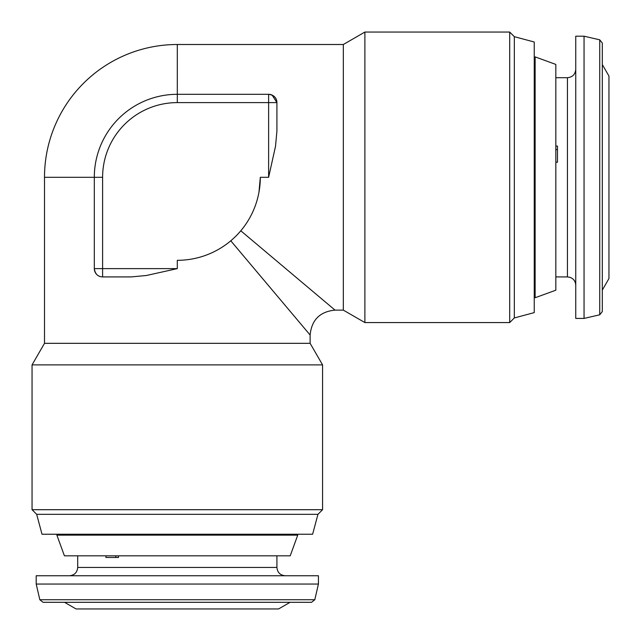 <?xml version="1.0" encoding="UTF-8"?>
<svg xmlns="http://www.w3.org/2000/svg" width="641" height="641" viewBox="0 0 641 641"><rect width="100%" height="100%" fill="white"/><g stroke="black" fill="none" stroke-linecap="round" stroke-linejoin="round"><path stroke-width="0.96" d="M599.736 39.822L602.308 43.059L602.308 311.566L599.736 314.803L599.736 39.822L584.047 36.2L575.746 36.2L575.746 318.425L584.047 318.425L584.047 36.2M557.486 149.577L555.827 149.577M602.308 290.085L608.95 278.579L608.95 76.047L602.308 64.541M555.827 162.221L557.486 162.221L557.486 146.076L555.827 146.076M555.827 290.205L555.827 64.421L535.131 56.889L535.131 297.736L555.827 290.205M317.952 514.322L36.673 514.322L42.01 534.241L312.616 534.241L317.952 514.322L322.575 509.699L32.05 509.699L32.05 364.889L322.575 364.889L322.575 509.699M514.322 36.673L514.322 317.952L534.241 312.616L534.241 42.01L514.322 36.673L509.699 32.05L509.699 322.575L364.889 322.575L343.328 310.124L343.328 44.501L364.889 32.05L364.889 322.575M343.328 44.501L177.309 44.501A132.815 132.815 0 0 0 44.501 177.309L44.501 343.328L32.05 364.889M240.808 230.784L335.027 310.124L343.328 310.124M275.51 146.324L268.619 177.309L268.619 94.307L177.309 94.307L268.619 94.307A8.301 8.301 0 0 1 276.92 102.608C276.8 97.921 274.036 95.156 268.619 94.307A8.301 8.301 0 0 1 276.92 102.608L276.92 131.093L275.51 146.324L276.92 131.093M258.972 192.196L260.318 177.309L268.619 177.309M335.027 310.124C319.915 311.614 311.614 319.915 310.124 335.027L310.124 343.328L44.501 343.328M230.784 240.808L310.124 335.027L230.784 240.808M364.889 32.05L509.699 32.05M314.803 599.736L311.566 602.308L43.059 602.308L39.822 599.736L314.803 599.736L318.425 584.047L318.425 575.746L36.2 575.746L36.2 584.047L318.425 584.047M64.541 602.308L76.047 608.95L278.579 608.95L290.085 602.308M105.941 555.827L105.941 557.486L118.473 557.486L118.473 555.827M64.421 555.827L290.205 555.827L297.736 535.131L56.889 535.131L64.421 555.827M115.781 555.827L115.781 557.486L118.473 557.486M146.324 275.51L131.093 276.92L146.324 275.51L177.309 268.619L177.309 260.318A83.01 83.01 0 0 0 260.318 177.309M131.093 276.92L102.608 276.92A8.301 8.301 0 0 1 94.307 268.619C95.148 274.028 97.913 276.792 102.608 276.92A8.301 8.301 0 0 1 94.307 268.619L94.307 177.309A83.01 83.01 0 0 1 177.309 94.307L177.309 102.608A74.709 74.709 0 0 0 102.608 177.309L102.608 268.619L177.309 268.619M272.105 95.068L276.92 102.608L177.309 102.608M555.827 276.92L567.445 276.92L567.445 77.705C572.485 77.208 575.257 74.444 575.746 69.404M177.309 44.501L177.309 94.307A83.01 83.01 0 0 0 94.307 177.309L44.501 177.309M77.705 555.827L77.705 567.445L276.92 567.445C277.417 572.485 280.181 575.257 285.221 575.746M102.608 276.92L102.608 268.619L94.307 268.619M94.307 177.309L102.608 177.309M599.736 314.803L584.047 318.425M534.241 296.839L535.131 297.736M310.124 343.328L322.575 364.889M39.822 599.736L36.2 584.047M57.786 534.241L56.889 535.131M296.839 534.241L297.736 535.131M276.92 567.445L276.92 555.827M77.705 567.445C77.208 572.485 74.444 575.257 69.404 575.746M514.322 317.952L509.699 322.575M36.673 514.322L32.05 509.699M534.241 57.786L535.131 56.889M567.445 77.705L555.827 77.705M567.445 276.92L570.073 277.345C573.647 278.755 575.546 281.383 575.746 285.221"/></g></svg>
